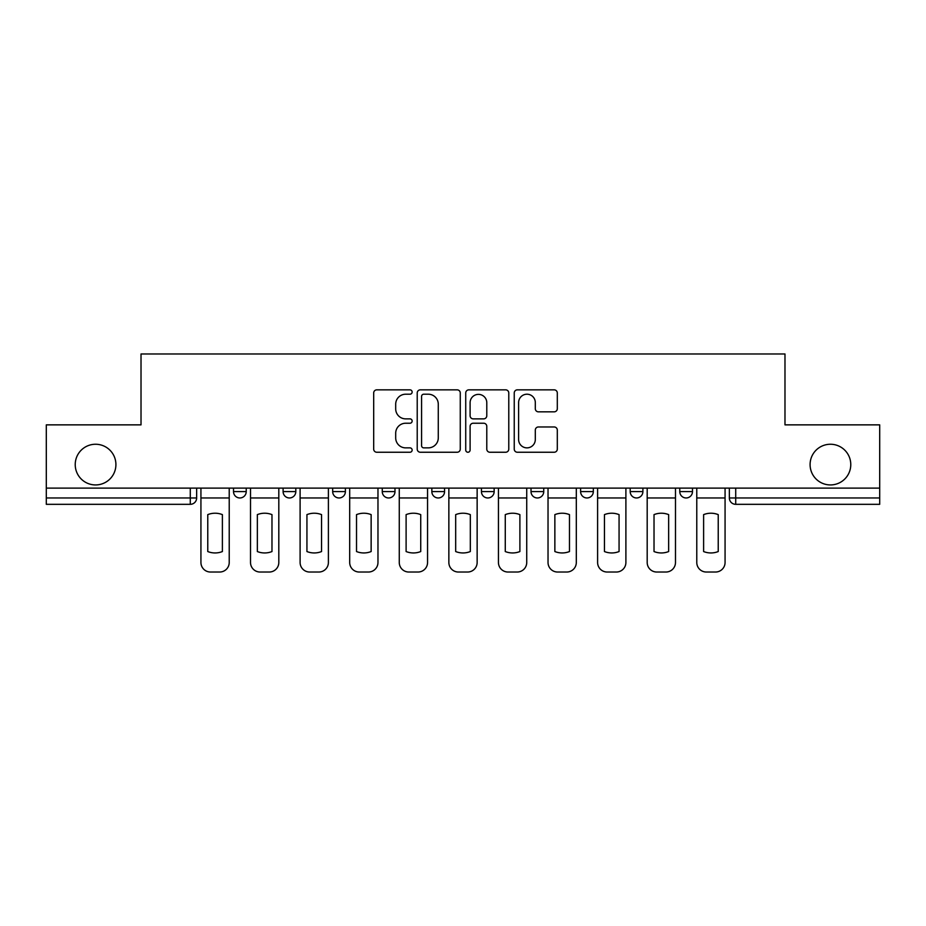 <?xml version="1.0" encoding="UTF-8"?>
<svg xmlns="http://www.w3.org/2000/svg" width="926" height="926" viewBox="0 0 926 926"><rect width="100%" height="100%" fill="white"/><g stroke="black" fill="none" stroke-linecap="round" stroke-linejoin="round"><path stroke-width="1.39" d="M412.151 392.034A2.188 2.188 0 0 0 409.963 389.846L376.813 389.846A3.125 3.125 0 0 0 373.687 392.96L373.687 449.122A3.125 3.125 0 0 0 376.813 452.247L409.963 452.247A2.188 2.188 0 0 0 412.151 450.059A2.188 2.188 0 0 0 409.963 447.871L405.669 447.871A9.989 9.989 0 0 1 395.691 437.894L395.691 433.206A9.989 9.989 0 0 1 405.669 423.228L409.963 423.228A2.188 2.188 0 0 0 412.151 421.041A2.188 2.188 0 0 0 409.963 418.865L405.669 418.865A9.989 9.989 0 0 1 395.691 408.875L395.691 404.199A9.989 9.989 0 0 1 405.669 394.21L409.963 394.21A2.188 2.188 0 0 0 412.151 392.034M810.088 464.586A20.337 20.337 0 0 0 830.437 484.935A20.337 20.337 0 0 0 850.774 464.586A20.337 20.337 0 0 0 830.437 444.248A20.337 20.337 0 0 0 810.088 464.586M75.226 464.586A20.337 20.337 0 0 0 95.563 484.935A20.337 20.337 0 0 0 115.912 464.586A20.337 20.337 0 0 0 95.563 444.248A20.337 20.337 0 0 0 75.226 464.586M630.189 488.106L630.189 491.602L642.899 491.602A6.355 6.355 0 0 1 636.544 497.968A6.355 6.355 0 0 1 630.189 491.602L630.189 488.106M531.015 488.106L531.015 491.602L543.736 491.602A6.355 6.355 0 0 1 537.381 497.968A6.355 6.355 0 0 1 531.015 491.602L531.015 488.106M481.439 488.106L481.439 491.602L494.148 491.602A6.355 6.355 0 0 1 487.794 497.968A6.355 6.355 0 0 1 481.439 491.602L481.439 488.106M382.264 491.602L382.264 488.106L382.264 491.602A6.355 6.355 0 0 0 388.619 497.968A6.355 6.355 0 0 1 382.264 491.602L394.985 491.602A6.355 6.355 0 0 1 388.619 497.968M283.101 491.602L283.101 488.106L283.101 491.602A6.355 6.355 0 0 0 289.456 497.968A6.355 6.355 0 0 1 283.101 491.602L295.811 491.602A6.355 6.355 0 0 1 289.456 497.968A6.355 6.355 0 0 0 295.811 491.602L295.811 488.106L295.811 491.602M554.176 411.839A3.125 3.125 0 0 0 557.302 408.725L557.302 392.96A3.125 3.125 0 0 0 554.176 389.846L517.368 389.846A3.125 3.125 0 0 0 514.243 392.96L514.243 449.122A3.125 3.125 0 0 0 517.368 452.247L554.176 452.247A3.125 3.125 0 0 0 557.302 449.122L557.302 430.092A3.125 3.125 0 0 0 554.176 426.967L538.423 426.967A3.125 3.125 0 0 0 535.309 430.092L535.309 439.526A8.346 8.346 0 0 1 526.963 447.871A8.346 8.346 0 0 1 518.618 439.526L518.618 402.555A8.346 8.346 0 0 1 526.963 394.21A8.346 8.346 0 0 1 535.309 402.555L535.309 408.725A3.125 3.125 0 0 0 538.423 411.839L554.176 411.839M46.3 488.106L46.3 424.86L141.018 424.86L141.018 353.975L784.982 353.975L784.982 424.86L879.7 424.86L879.7 488.106L46.3 488.106L46.3 497.968L196.648 497.968L196.648 488.106L196.648 497.968A6.355 6.355 0 0 1 190.281 504.323L46.3 504.323L46.3 497.968M460.268 392.96A3.125 3.125 0 0 0 457.155 389.846L420.335 389.846A3.125 3.125 0 0 0 417.221 392.96L417.221 449.122A3.125 3.125 0 0 0 420.335 452.247L457.155 452.247A3.125 3.125 0 0 0 460.268 449.122L460.268 392.96M468.845 389.846L505.665 389.846A3.125 3.125 0 0 1 508.779 392.96L508.779 449.122A3.125 3.125 0 0 1 505.665 452.247L489.912 452.247A3.125 3.125 0 0 1 486.787 449.122L486.787 426.354A3.125 3.125 0 0 0 483.673 423.228L473.221 423.228A3.125 3.125 0 0 0 470.095 426.354L470.095 450.059A2.188 2.188 0 0 1 467.919 452.247A2.188 2.188 0 0 1 465.732 450.059L465.732 392.96A3.125 3.125 0 0 1 468.845 389.846M729.352 488.106L729.352 497.968L879.7 497.968L879.7 504.323L735.719 504.323A6.355 6.355 0 0 1 729.352 497.968L729.352 488.106M879.7 488.106L879.7 497.968M692.486 488.106L692.486 491.602A6.355 6.355 0 0 1 686.131 497.968A6.355 6.355 0 0 1 679.777 491.602L692.486 491.602L692.486 488.106M679.777 488.106L679.777 491.602M642.899 488.106L642.899 491.602M593.323 488.106L593.323 491.602A6.355 6.355 0 0 1 586.957 497.968A6.355 6.355 0 0 1 580.602 491.602L593.323 491.602L593.323 488.106M580.602 488.106L580.602 491.602M543.736 491.602L543.736 488.106L543.736 491.602A6.355 6.355 0 0 1 537.381 497.968M494.148 491.602L494.148 488.106L494.148 491.602A6.355 6.355 0 0 1 487.794 497.968M444.561 488.106L444.561 491.602A6.355 6.355 0 0 1 438.206 497.968A6.355 6.355 0 0 1 431.852 491.602A6.355 6.355 0 0 0 438.206 497.968A6.355 6.355 0 0 0 444.561 491.602L444.561 488.106M431.852 488.106L431.852 491.602L444.561 491.602M394.985 488.106L394.985 491.602M345.398 488.106L345.398 491.602A6.355 6.355 0 0 1 339.043 497.968A6.355 6.355 0 0 1 332.677 491.602L345.398 491.602M332.677 488.106L332.677 491.602M246.223 488.106L246.223 491.602A6.355 6.355 0 0 1 239.869 497.968A6.355 6.355 0 0 1 233.514 491.602A6.355 6.355 0 0 0 239.869 497.968A6.355 6.355 0 0 0 246.223 491.602L246.223 488.106M233.514 488.106L233.514 491.602L246.223 491.602M423.772 394.21A2.188 2.188 0 0 0 421.585 396.397L421.585 445.695A2.188 2.188 0 0 0 423.772 447.871L428.287 447.871A9.989 9.989 0 0 0 438.276 437.894L438.276 404.199A9.989 9.989 0 0 0 428.287 394.21L423.772 394.21M486.787 402.717A8.346 8.346 0 0 0 478.441 394.372A8.346 8.346 0 0 0 470.095 402.717L470.095 415.739A3.125 3.125 0 0 0 473.221 418.865L483.673 418.865A3.125 3.125 0 0 0 486.787 415.739L486.787 402.717M200.93 497.968L200.93 562.487A9.538 9.538 0 0 0 210.468 572.025L219.682 572.025A9.538 9.538 0 0 0 229.22 562.487L229.22 497.968L200.93 497.968L200.93 488.106M229.22 497.968L229.22 488.106M222.39 551.549L222.39 514.625A19.712 19.712 0 0 0 207.771 514.625L207.771 551.549A19.712 19.712 0 0 0 222.39 551.549M250.518 497.968L250.518 562.487A9.538 9.538 0 0 0 260.056 572.025L269.269 572.025A9.538 9.538 0 0 0 278.807 562.487L278.807 497.968L250.518 497.968L250.518 488.106M278.807 497.968L278.807 488.106M271.978 551.549L271.978 514.625A19.712 19.712 0 0 0 257.347 514.625L257.347 551.549A19.712 19.712 0 0 0 271.978 551.549M300.105 497.968L300.105 562.487A9.538 9.538 0 0 0 309.643 572.025L318.857 572.025A9.538 9.538 0 0 0 328.394 562.487L328.394 497.968L300.105 497.968L300.105 488.106M328.394 497.968L328.394 488.106M321.553 551.549L321.553 514.625A19.712 19.712 0 0 0 306.934 514.625L306.934 551.549A19.712 19.712 0 0 0 321.553 551.549M349.692 497.968L349.692 562.487A9.538 9.538 0 0 0 359.219 572.025L368.444 572.025A9.538 9.538 0 0 0 377.97 562.487L377.97 497.968L349.692 497.968L349.692 488.106M377.97 497.968L377.97 488.106M371.141 551.549L371.141 514.625A19.712 19.712 0 0 0 356.522 514.625L356.522 551.549A19.712 19.712 0 0 0 371.141 551.549M399.268 497.968L399.268 562.487A9.538 9.538 0 0 0 408.806 572.025L418.02 572.025A9.538 9.538 0 0 0 427.557 562.487L427.557 497.968L399.268 497.968L399.268 488.106M427.557 497.968L427.557 488.106M420.728 551.549L420.728 514.625A19.712 19.712 0 0 0 406.109 514.625L406.109 551.549A19.712 19.712 0 0 0 420.728 551.549M448.855 497.968L448.855 562.487A9.538 9.538 0 0 0 458.393 572.025L467.607 572.025A9.538 9.538 0 0 0 477.145 562.487L477.145 497.968L448.855 497.968L448.855 488.106M477.145 497.968L477.145 488.106M470.315 551.549L470.315 514.625A19.712 19.712 0 0 0 455.685 514.625L455.685 551.549A19.712 19.712 0 0 0 470.315 551.549M498.443 497.968L498.443 562.487A9.538 9.538 0 0 0 507.98 572.025L517.194 572.025A9.538 9.538 0 0 0 526.732 562.487L526.732 497.968L498.443 497.968L498.443 488.106M526.732 497.968L526.732 488.106M519.891 551.549L519.891 514.625A19.712 19.712 0 0 0 505.272 514.625L505.272 551.549A19.712 19.712 0 0 0 519.891 551.549M548.03 497.968L548.03 562.487A9.538 9.538 0 0 0 557.556 572.025L566.781 572.025A9.538 9.538 0 0 0 576.308 562.487L576.308 497.968L548.03 497.968L548.03 488.106M576.308 497.968L576.308 488.106M569.478 551.549L569.478 514.625A19.712 19.712 0 0 0 554.859 514.625L554.859 551.549A19.712 19.712 0 0 0 569.478 551.549M597.606 497.968L597.606 562.487A9.538 9.538 0 0 0 607.143 572.025L616.357 572.025A9.538 9.538 0 0 0 625.895 562.487L625.895 497.968L597.606 497.968L597.606 488.106M625.895 497.968L625.895 488.106M619.066 551.549L619.066 514.625A19.712 19.712 0 0 0 604.447 514.625L604.447 551.549A19.712 19.712 0 0 0 619.066 551.549M647.193 497.968L647.193 562.487A9.538 9.538 0 0 0 656.731 572.025L665.944 572.025A9.538 9.538 0 0 0 675.482 562.487L675.482 497.968L647.193 497.968L647.193 488.106M675.482 497.968L675.482 488.106M668.653 551.549L668.653 514.625A19.712 19.712 0 0 0 654.022 514.625L654.022 551.549A19.712 19.712 0 0 0 668.653 551.549M696.78 497.968L696.78 562.487A9.538 9.538 0 0 0 706.318 572.025L715.532 572.025A9.538 9.538 0 0 0 725.07 562.487L725.07 497.968L696.78 497.968L696.78 488.106M725.07 497.968L725.07 488.106M718.229 551.549L718.229 514.625A19.712 19.712 0 0 0 703.61 514.625L703.61 551.549A19.712 19.712 0 0 0 718.229 551.549M190.281 488.106L190.281 504.323M735.719 488.106L735.719 504.323"/></g></svg>
